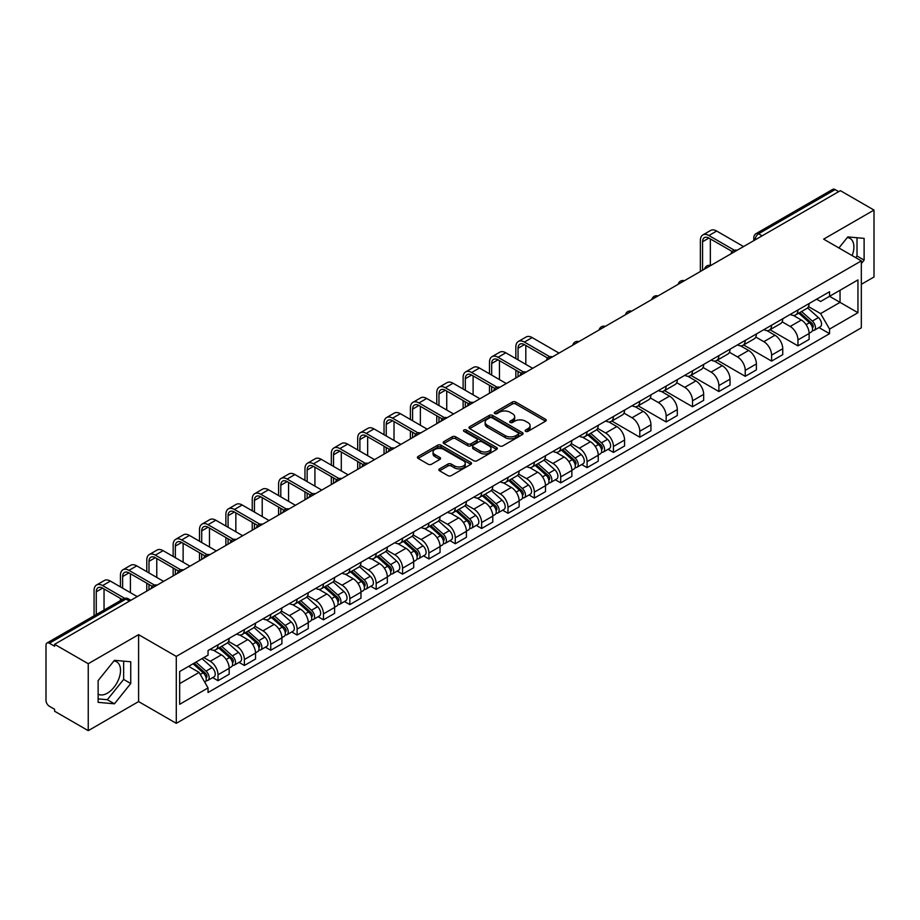 <?xml version="1.0" encoding="UTF-8"?>
<svg xmlns="http://www.w3.org/2000/svg" width="920" height="920" viewBox="0 0 920 920"><rect width="100%" height="100%" fill="white"/><g stroke="black" fill="none" stroke-linecap="round" stroke-linejoin="round"><path stroke-width="1.38" d="M525.607 431.365A1.644 0.943 0 0 0 527.93 431.365L545.56 421.187A2.346 1.357 0 0 0 546.238 420.233A2.346 1.357 0 0 0 545.56 419.278L515.706 402.04A2.346 1.357 0 0 0 512.382 402.04L494.764 412.217A1.644 0.943 0 0 0 494.281 412.884A1.644 0.943 0 0 0 494.764 413.551A1.644 0.943 0 0 0 497.087 413.551L499.364 412.24A7.51 4.335 0 0 1 509.979 412.24L512.463 413.678A7.51 4.335 0 0 1 514.671 416.737A7.51 4.335 0 0 1 512.463 419.808L510.186 421.118A1.644 0.943 0 0 0 509.703 421.785A1.644 0.943 0 0 0 510.186 422.464A1.644 0.943 0 0 0 512.509 422.464L514.786 421.141A7.51 4.335 0 0 1 525.4 421.141L527.896 422.579A7.51 4.335 0 0 1 530.092 425.649A7.51 4.335 0 0 1 527.896 428.709L525.607 430.031A1.644 0.943 0 0 0 525.136 430.698A1.644 0.943 0 0 0 525.607 431.365L525.607 430.031M847.274 237.578A18.642 10.764 -60 0 1 850.034 238.418A18.642 10.764 -60 0 1 852.127 255.587M113.907 660.985A18.642 10.764 -60 0 1 116.656 661.825A18.642 10.764 -60 0 1 119.519 676.763A18.642 10.764 -60 0 1 107.341 693.185A18.642 10.764 -60 0 1 98.129 694.174M439.565 468.878A2.346 1.357 0 0 0 438.886 469.832A2.346 1.357 0 0 0 439.565 470.798L447.948 475.628A2.346 1.357 0 0 0 451.26 475.628L470.833 464.335A2.346 1.357 0 0 0 471.523 463.369A2.346 1.357 0 0 0 470.833 462.415L440.979 445.176A2.346 1.357 0 0 0 437.667 445.176L418.094 456.481A2.346 1.357 0 0 0 417.404 457.435A2.346 1.357 0 0 0 418.094 458.39L428.202 464.232A2.346 1.357 0 0 0 431.526 464.232L439.898 459.402A2.346 1.357 0 0 0 440.588 458.447A2.346 1.357 0 0 0 439.898 457.481L434.884 454.584A6.279 3.622 0 0 1 433.044 452.03A6.279 3.622 0 0 1 436.919 448.684A6.279 3.622 0 0 1 443.762 449.466L463.416 460.816A6.279 3.622 0 0 1 465.255 463.369A6.279 3.622 0 0 1 461.38 466.716A6.279 3.622 0 0 1 454.537 465.934L451.26 464.048A2.346 1.357 0 0 0 447.948 464.048L439.565 468.878L439.565 470.798L447.948 465.991L447.948 464.048M176.283 656.408L138.598 634.65L88.239 663.722L54.613 644.31L840.374 190.658L874 210.07L823.641 239.142L861.327 260.9L176.283 656.408L176.283 723.338L861.327 327.83L861.327 260.9M499.525 445.855A2.346 1.357 0 0 0 502.849 445.855L522.422 434.55A2.346 1.357 0 0 0 523.101 433.596A2.346 1.357 0 0 0 522.422 432.63L492.568 415.403A2.346 1.357 0 0 0 489.244 415.403L469.671 426.696A2.346 1.357 0 0 0 468.981 427.65A2.346 1.357 0 0 0 469.671 428.616L499.525 445.855M464.611 431.721A1.644 0.943 0 0 1 466.279 431.952L466.279 429.996L496.627 447.522A2.346 1.357 0 0 1 497.317 448.488A2.346 1.357 0 0 1 496.627 449.443L477.054 460.736A2.346 1.357 0 0 1 473.742 460.736L443.877 443.509L452.26 438.702L452.26 436.747L443.877 441.588A2.346 1.357 0 0 0 443.198 442.543A2.346 1.357 0 0 0 443.877 443.509L443.877 441.588M452.26 438.702A2.346 1.357 0 0 1 455.572 438.702L455.572 436.747A2.346 1.357 0 0 0 452.26 436.747M455.572 436.747L467.682 443.739A2.346 1.357 0 0 0 471.005 443.739L476.56 440.53A2.346 1.357 0 0 0 477.238 439.576A2.346 1.357 0 0 0 476.56 438.621L463.956 431.342A1.644 0.943 0 0 1 463.473 430.675A1.644 0.943 0 0 1 464.485 429.801A1.644 0.943 0 0 1 466.279 429.996M88.239 663.722L88.239 730.652L54.613 711.24L54.613 709.285L49.381 706.261A4.784 2.76 -120 0 1 46 700.407L46 645.184A4.784 2.76 -120 0 1 46.989 642.999L123.533 598.805A4.784 2.76 60 0 1 125.925 599.046L49.381 643.241A4.784 2.76 -120 0 0 46.989 642.999M861.327 284.314L874 277L874 210.07M88.239 730.652L138.598 701.581L176.283 723.338M54.613 644.31L54.613 646.265L49.381 643.241M762.139 235.83L758.586 233.783A4.784 2.76 60 0 0 756.194 233.542L832.749 189.347A4.784 2.76 60 0 1 835.13 189.589L758.586 233.783A4.784 2.76 120 0 0 755.205 239.637L755.205 239.832M838.683 191.636L835.13 189.589M797.962 309.971A10.994 6.348 60 0 1 795.685 314.904L806.84 308.464A10.994 6.348 -120 0 0 809.117 303.531M782.126 321.816L790.188 326.462A10.994 6.348 60 0 1 797.962 339.928L809.117 333.488A10.994 6.348 -120 0 0 801.343 320.022L793.35 315.41M809.117 333.488L809.117 339.434L797.962 345.874L770.005 329.74M795.685 314.904A10.994 6.348 60 0 1 790.269 314.41M797.962 339.928L797.962 345.874M771.592 325.197A10.994 6.348 60 0 1 769.327 330.13L780.47 323.69A10.994 6.348 -120 0 0 782.747 318.757M743.636 344.954L771.604 361.1L782.747 354.66L782.747 348.703A10.994 6.348 -120 0 0 774.973 335.248L766.992 330.636M769.327 330.13A10.994 6.348 60 0 1 763.91 329.636M755.769 337.03L763.83 341.676A10.994 6.348 60 0 1 771.604 355.143L771.604 361.1M745.234 340.411A10.994 6.348 60 0 1 742.957 345.345L754.112 338.905A10.994 6.348 -120 0 0 756.389 333.971M717.278 360.168L745.234 376.315L756.389 369.874L756.389 363.929A10.994 6.348 -120 0 0 748.615 350.462L740.634 345.851M742.957 345.345A10.994 6.348 60 0 1 737.553 344.85M729.41 352.245L737.46 356.902A10.994 6.348 60 0 1 745.234 370.369L745.234 376.315M718.876 355.637A10.994 6.348 60 0 1 716.599 360.571L727.755 354.131A10.994 6.348 -120 0 0 730.031 349.197M690.92 375.394L718.876 391.529L730.031 385.1L730.031 379.143A10.994 6.348 -120 0 0 722.257 365.677L714.276 361.077M716.599 360.571A10.994 6.348 60 0 1 711.183 360.065M703.053 367.471L711.102 372.117A10.994 6.348 60 0 1 718.876 385.584L718.876 391.529M692.519 370.852A10.994 6.348 60 0 1 690.241 375.785L701.396 369.346A10.994 6.348 -120 0 0 703.673 364.412M664.562 390.609L692.519 406.755L703.673 400.315L703.673 394.358A10.994 6.348 -120 0 0 695.899 380.903L687.918 376.291M690.241 375.785A10.994 6.348 60 0 1 684.825 375.291M676.683 382.685L684.744 387.343A10.994 6.348 60 0 1 692.519 400.798L692.519 406.755M666.149 386.066A10.994 6.348 60 0 1 663.883 391L675.027 384.572A10.994 6.348 -120 0 0 677.304 379.626M638.192 405.835L666.16 421.969L677.304 415.529L677.304 409.584A10.994 6.348 -120 0 0 669.53 396.117L661.549 391.506M663.883 391A10.994 6.348 60 0 1 658.467 390.505M650.325 397.911L658.386 402.558A10.994 6.348 60 0 1 666.16 416.024L666.16 421.969M639.791 401.292A10.994 6.348 60 0 1 637.514 406.226L648.669 399.786A10.994 6.348 -120 0 0 650.946 394.853M611.834 421.049L639.791 437.195L650.946 430.755L650.946 424.798A10.994 6.348 -120 0 0 643.172 411.343L635.191 406.732M637.514 406.226A10.994 6.348 60 0 1 632.109 405.731M623.967 413.126L632.017 417.772A10.994 6.348 60 0 1 639.791 431.238L639.791 437.195M613.433 416.507A10.994 6.348 60 0 1 611.156 421.44L622.311 415A10.994 6.348 -120 0 0 624.588 410.067M608.085 449.328L613.433 452.41L624.588 445.97L624.588 440.024A10.994 6.348 -120 0 0 616.814 426.558L608.833 421.947M611.156 421.44A10.994 6.348 60 0 1 605.74 420.946M597.609 428.352L605.659 432.998A10.994 6.348 60 0 1 613.433 446.464L613.433 452.41M587.075 431.733A10.994 6.348 60 0 1 584.798 436.666L595.953 430.226A10.994 6.348 -120 0 0 598.23 425.293M581.727 464.542L587.075 467.636L598.23 461.196L598.23 455.239A10.994 6.348 -120 0 0 590.456 441.772L582.475 437.172M584.798 436.666A10.994 6.348 60 0 1 579.381 436.172M571.24 443.566L579.301 448.212A10.994 6.348 60 0 1 587.075 461.679L587.075 467.636M560.717 446.947A10.994 6.348 60 0 1 558.44 451.881L569.583 445.441A10.994 6.348 -120 0 0 571.86 440.507M555.37 479.768L560.717 482.85L571.86 476.41L571.86 470.465A10.994 6.348 -120 0 0 564.087 456.998L556.105 452.387M558.44 451.881A10.994 6.348 60 0 1 553.023 451.386M544.881 458.781L552.943 463.438A10.994 6.348 60 0 1 560.717 476.893L560.717 482.85M534.347 462.162A10.994 6.348 60 0 1 532.07 467.107L543.226 460.667A10.994 6.348 -120 0 0 545.502 455.733M529 494.983L534.347 498.065L545.502 491.625L545.502 485.679A10.994 6.348 -120 0 0 537.728 472.213L529.747 467.601M532.07 467.107A10.994 6.348 60 0 1 526.665 466.601M518.523 474.007L526.573 478.653A10.994 6.348 60 0 1 534.347 492.119L534.347 498.065M507.989 477.388A10.994 6.348 60 0 1 505.712 482.322L516.867 475.881A10.994 6.348 -120 0 0 519.144 470.948M502.642 510.197L507.989 513.291L519.144 506.851L519.144 500.894A10.994 6.348 -120 0 0 511.37 487.439L503.389 482.827M505.712 482.322A10.994 6.348 60 0 1 500.307 481.827M492.166 489.221L500.216 493.879A10.994 6.348 60 0 1 507.989 507.334L507.989 513.291M481.631 492.602A10.994 6.348 60 0 1 479.354 497.536L490.509 491.096A10.994 6.348 -120 0 0 492.786 486.162M476.284 525.423L481.631 528.505L492.786 522.066L492.786 516.12A10.994 6.348 -120 0 0 485.012 502.653L477.031 498.042M479.354 497.536A10.994 6.348 60 0 1 473.938 497.041M465.796 504.447L473.857 509.093A10.994 6.348 60 0 1 481.631 522.56L481.631 528.505M455.273 507.828A10.994 6.348 60 0 1 452.996 512.762L464.14 506.322A10.994 6.348 -120 0 0 466.417 501.388M449.926 540.638L455.273 543.731L466.417 537.291L466.417 531.334A10.994 6.348 -120 0 0 458.643 517.868L450.662 513.268M452.996 512.762A10.994 6.348 60 0 1 447.58 512.267M439.438 519.662L447.499 524.308A10.994 6.348 60 0 1 455.273 537.774L455.273 543.731M428.904 523.043A10.994 6.348 60 0 1 426.627 527.976L437.782 521.536A10.994 6.348 -120 0 0 440.059 516.603M423.556 555.864L428.904 558.946L440.059 552.506L440.059 546.56A10.994 6.348 -120 0 0 432.285 533.094L424.304 528.482M426.627 527.976A10.994 6.348 60 0 1 421.222 527.482M413.08 534.876L421.13 539.534A10.994 6.348 60 0 1 428.904 553L428.904 558.946M402.546 538.269A10.994 6.348 60 0 1 400.269 543.202L411.424 536.762A10.994 6.348 -120 0 0 413.701 531.829M397.198 571.078L402.546 574.16L413.701 567.732L413.701 561.775A10.994 6.348 -120 0 0 405.927 548.308L397.946 543.708M400.269 543.202A10.994 6.348 60 0 1 394.864 542.697M386.722 550.102L394.772 554.748A10.994 6.348 60 0 1 402.546 568.215L402.546 574.16M376.188 553.483A10.994 6.348 60 0 1 373.911 558.417L385.066 551.977A10.994 6.348 -120 0 0 387.343 547.043M370.841 586.293L376.188 589.386L387.343 582.947L387.343 576.99A10.994 6.348 -120 0 0 379.569 563.534L371.588 558.923M373.911 558.417A10.994 6.348 60 0 1 368.494 557.922M360.353 565.317L368.414 569.974A10.994 6.348 60 0 1 376.188 583.429L376.188 589.386M349.83 568.698A10.994 6.348 60 0 1 347.553 573.631L358.697 567.203A10.994 6.348 -120 0 0 360.973 562.258M344.482 601.519L349.83 604.601L360.973 598.161L360.973 592.216A10.994 6.348 -120 0 0 353.199 578.749L345.218 574.137M347.553 573.631A10.994 6.348 60 0 1 342.136 573.137M333.994 580.543L342.056 585.189A10.994 6.348 60 0 1 349.83 598.655L349.83 604.601M323.46 583.924A10.994 6.348 60 0 1 321.183 588.857L332.339 582.417A10.994 6.348 -120 0 0 334.615 577.484M318.113 616.733L323.46 619.827L334.615 613.387L334.615 607.43A10.994 6.348 -120 0 0 326.841 593.975L318.86 589.363M321.183 588.857A10.994 6.348 60 0 1 315.778 588.363M307.636 595.757L315.686 600.404A10.994 6.348 60 0 1 323.46 613.87L323.46 619.827M297.103 599.138A10.994 6.348 60 0 1 294.825 604.072L305.98 597.632A10.994 6.348 -120 0 0 308.257 592.698M291.755 631.959L297.103 635.042L308.257 628.601L308.257 622.656A10.994 6.348 -120 0 0 300.483 609.189L292.502 604.578M294.825 604.072A10.994 6.348 60 0 1 289.42 603.577M281.279 610.972L289.328 615.63A10.994 6.348 60 0 1 297.103 629.096L297.103 635.042M270.744 614.365A10.994 6.348 60 0 1 268.467 619.298L279.623 612.858A10.994 6.348 -120 0 0 281.899 607.924M265.397 647.174L270.744 650.268L281.899 643.827L281.899 637.87A10.994 6.348 -120 0 0 274.125 624.404L266.144 619.804M268.467 619.298A10.994 6.348 60 0 1 263.051 618.803M254.92 626.198L262.97 630.844A10.994 6.348 60 0 1 270.744 644.31L270.744 650.268M244.386 629.579A10.994 6.348 60 0 1 242.109 634.512L253.253 628.072A10.994 6.348 -120 0 0 255.53 623.139M239.039 662.388L244.386 665.482L255.53 659.042L255.53 653.096A10.994 6.348 -120 0 0 247.756 639.63L239.775 635.019M242.109 634.512A10.994 6.348 60 0 1 236.693 634.018M228.551 641.412L236.612 646.07A10.994 6.348 60 0 1 244.386 659.525L244.386 665.482M218.017 644.793A10.994 6.348 60 0 1 215.74 649.738L226.895 643.298A10.994 6.348 -120 0 0 229.172 638.365M212.669 677.615L218.017 680.696L229.172 674.256L229.172 668.311A10.994 6.348 -120 0 0 221.398 654.844L213.417 650.233M215.74 649.738A10.994 6.348 60 0 1 210.335 649.232M203.826 657.581L210.243 661.284A10.994 6.348 60 0 1 218.017 674.751L218.017 680.696M816.626 299.195L820.606 301.484L857.946 279.921L840.04 290.271L840.04 302.369L820.606 313.582L808.496 306.59M179.664 683.629L199.099 672.405L208.046 687.918L179.664 704.306L179.664 671.531L208.046 655.144L208.046 650.555L829.564 291.732L829.564 296.32L857.946 312.708L829.564 329.096L820.606 313.582M857.946 279.921L857.946 312.708M208.046 687.918L208.046 692.507L829.564 333.684L829.564 329.096M861.327 263.58L864.11 260.118L864.11 238.372L847.803 236.911L838.925 247.963M138.598 634.65L138.598 701.581M98.129 702.351L114.436 703.811L130.743 683.525L130.743 661.779L114.436 660.318L98.129 680.605L98.129 702.351M199.099 672.405L188.623 666.356M818.972 327.566L829.564 333.684M855.703 257.657L857.014 256.013L857.014 237.739M857.014 256.013L864.11 260.118M98.129 698.889L107.341 699.706L123.648 679.42L123.648 661.146M107.341 699.706L114.436 703.811M123.648 679.42L130.743 683.525M526.263 431.595L527.896 430.663A7.51 4.335 0 0 0 530.092 427.593L530.092 425.649M514.671 416.737L514.671 418.692A7.51 4.335 0 0 1 512.463 421.751L510.841 422.694M545.525 421.21L515.706 403.995A2.346 1.357 0 0 0 512.382 403.995L495.42 413.781M522.387 434.573L492.568 417.346A2.346 1.357 0 0 0 489.244 417.346L469.706 428.628M518.27 434.263A1.644 0.943 0 0 0 518.753 433.596A1.644 0.943 0 0 0 518.27 432.917L492.062 417.795A1.644 0.943 0 0 0 489.739 417.795L487.335 419.175A7.51 4.335 0 0 0 485.139 422.245A7.51 4.335 0 0 0 487.335 425.304L505.252 435.654A7.51 4.335 0 0 0 515.867 435.654L518.27 434.263L518.27 436.218A1.644 0.943 0 0 0 518.753 435.539L518.753 433.596M485.139 422.245L485.139 424.2A7.51 4.335 0 0 0 487.335 427.259L487.335 425.304M518.27 436.218L515.867 437.598A7.51 4.335 0 0 1 505.252 437.598L487.335 427.259M455.572 438.702L467.682 445.694A2.346 1.357 0 0 0 471.005 445.694L476.56 442.485A2.346 1.357 0 0 0 477.238 441.531L477.238 439.576M466.279 431.952L496.593 449.454M480.251 450.995A6.279 3.622 0 0 0 487.082 451.777A6.279 3.622 0 0 0 490.958 448.431A6.279 3.622 0 0 0 489.118 445.878L482.195 441.876A2.346 1.357 0 0 0 478.883 441.876L473.317 445.084A2.346 1.357 0 0 0 472.638 446.039A2.346 1.357 0 0 0 473.317 446.993L480.251 450.995L480.251 452.95A6.279 3.622 0 0 0 487.082 453.732A6.279 3.622 0 0 0 490.958 450.386L490.958 448.431M472.638 446.039L472.638 447.994A2.346 1.357 0 0 0 473.317 448.948L473.317 446.993M480.251 452.95L473.317 448.948M465.255 463.369L465.255 465.324A6.279 3.622 0 0 1 461.38 468.671A6.279 3.622 0 0 1 454.537 467.889L451.26 465.991A2.346 1.357 0 0 0 447.948 465.991M433.044 452.03L433.044 453.974A6.279 3.622 0 0 0 434.884 456.538L434.884 454.584M439.898 457.481L439.898 459.402L434.884 456.538M470.798 464.347L440.979 447.131A2.346 1.357 0 0 0 437.667 447.131L418.117 458.413M798.721 313.156L809.462 322.736A5.98 3.45 60 0 1 811.336 331.982L809.106 333.27M799.008 313.409L804.057 316.33M799.802 312.524L811.762 323.196A2.864 1.656 60 0 1 812.659 327.623A2.864 1.656 60 0 1 812.394 327.727M801.596 311.5L812.337 321.08A5.98 3.45 60 0 1 814.211 330.315A5.98 3.45 60 0 1 812.406 330.51M807.587 307.901L818.42 317.572A5.98 3.45 60 0 1 820.295 326.807L814.211 330.315M702.569 270.215L702.569 241.73A8.958 5.175 60 0 1 704.421 237.624A8.958 5.175 60 0 1 708.906 238.073L732.182 251.516M743.544 246.56L716.68 231.046A12.063 6.969 -120 0 0 710.643 230.448L702.869 234.933A12.063 6.969 -120 0 0 700.373 240.465L700.373 271.492M734.367 250.24L708.906 235.531A12.063 6.969 -120 0 0 702.869 234.933M710.344 265.42L710.344 238.901M518.04 359.881L518.04 348.266A8.958 5.175 60 0 1 519.903 344.16A8.958 5.175 60 0 1 524.377 344.609L547.664 358.053M559.026 353.096L532.151 337.582A12.063 6.969 -120 0 0 526.125 336.984L518.351 341.469A12.063 6.969 -120 0 0 515.844 347.001L515.844 358.604M549.838 356.776L524.377 342.067A12.063 6.969 -120 0 0 518.351 341.469M515.844 370.116L515.844 378.016M518.04 376.751L518.04 371.392M525.814 364.366L525.814 345.437M587.834 434.907L598.575 444.498A5.98 3.45 60 0 1 600.449 453.732L598.219 455.02M588.121 435.16L593.17 438.081M588.915 434.286L600.875 444.947A2.864 1.656 60 0 1 601.772 449.385A2.864 1.656 60 0 1 601.507 449.489M590.709 433.251L601.45 442.83A5.98 3.45 60 0 1 603.324 452.076A5.98 3.45 60 0 1 601.519 452.26M596.7 429.651L607.533 439.323A5.98 3.45 60 0 1 609.408 448.558L603.324 452.076M491.682 375.096L491.682 363.48A8.958 5.175 60 0 1 493.534 359.386A8.958 5.175 60 0 1 498.019 359.823L521.295 373.267M532.657 368.31L505.793 352.797A12.063 6.969 -120 0 0 499.755 352.21L491.981 356.695A12.063 6.969 -120 0 0 489.486 362.216L489.486 373.83M523.48 371.99L498.019 357.293A12.063 6.969 -120 0 0 491.981 356.695M489.486 385.342L489.486 393.242M491.682 391.978L491.682 386.607M499.456 379.58L499.456 360.651M561.476 450.133L572.217 459.712A5.98 3.45 60 0 1 574.091 468.947L571.86 470.235M561.764 450.386L566.812 453.296M562.557 449.5L574.505 460.172A2.864 1.656 60 0 1 575.414 464.6A2.864 1.656 60 0 1 575.149 464.703M564.351 448.466L575.092 458.056A5.98 3.45 60 0 1 576.966 467.291A5.98 3.45 60 0 1 575.161 467.486M570.331 444.877L581.175 454.537A5.98 3.45 60 0 1 583.05 463.784L576.966 467.291M465.324 390.31L465.324 378.706A8.958 5.175 60 0 1 467.176 374.601A8.958 5.175 60 0 1 471.661 375.049L494.937 388.481M506.299 383.536L479.435 368.023A12.063 6.969 -120 0 0 473.397 367.425L465.623 371.91A12.063 6.969 -120 0 0 463.128 377.441L463.128 389.045M497.122 387.205L471.661 372.508A12.063 6.969 -120 0 0 465.623 371.91M463.128 400.556L463.128 408.457M465.324 407.192L465.324 401.822M473.098 394.806L473.098 375.877M535.118 465.347L545.859 474.927A5.98 3.45 60 0 1 547.733 484.173L545.502 485.461M535.394 465.6L540.454 468.522M536.199 464.726L548.147 475.387A2.864 1.656 60 0 1 549.044 479.826A2.864 1.656 60 0 1 548.791 479.929M537.981 463.691L548.722 473.271A5.98 3.45 60 0 1 550.608 482.517A5.98 3.45 60 0 1 548.803 482.701M543.973 460.092L554.806 469.763A5.98 3.45 60 0 1 556.692 478.998L550.608 482.517M438.966 405.536L438.966 393.921A8.958 5.175 60 0 1 440.818 389.827A8.958 5.175 60 0 1 445.303 390.264L468.579 403.707M479.941 398.751L453.077 383.237A12.063 6.969 -120 0 0 447.039 382.639L439.265 387.136A12.063 6.969 -120 0 0 436.77 392.656L436.77 404.259M470.764 402.431L445.303 387.734A12.063 6.969 -120 0 0 439.265 387.136M436.77 415.782L436.77 423.683M438.966 422.406L438.966 417.047M446.74 410.021L446.74 391.092M508.748 480.562L519.49 490.153A5.98 3.45 60 0 1 521.364 499.387L519.144 500.675M509.036 480.815L514.096 483.736M509.841 479.941L521.789 490.601A2.864 1.656 60 0 1 522.686 495.041A2.864 1.656 60 0 1 522.422 495.144M511.623 478.906L522.365 488.497A5.98 3.45 60 0 1 524.239 497.731A5.98 3.45 60 0 1 522.433 497.927M517.615 475.306L528.448 484.978A5.98 3.45 60 0 1 530.322 494.224L524.239 497.731M482.39 495.788L493.131 505.367A5.98 3.45 60 0 1 495.006 514.613L492.775 515.901M482.678 496.041L487.738 498.962M483.471 495.155L495.431 505.827A2.864 1.656 60 0 1 496.328 510.255A2.864 1.656 60 0 1 496.064 510.358M485.265 494.132L496.006 503.711A5.98 3.45 60 0 1 497.881 512.946A5.98 3.45 60 0 1 496.075 513.141M491.257 490.532L502.09 500.204A5.98 3.45 60 0 1 503.964 509.438L497.881 512.946M456.032 511.002L466.773 520.593A5.98 3.45 60 0 1 468.648 529.828L466.417 531.116M456.32 511.255L461.368 514.177M457.113 510.381L469.062 521.042A2.864 1.656 60 0 1 469.97 525.481A2.864 1.656 60 0 1 469.706 525.584M458.907 509.346L469.648 518.926A5.98 3.45 60 0 1 471.523 528.172A5.98 3.45 60 0 1 469.717 528.356M464.887 505.747L475.732 515.418A5.98 3.45 60 0 1 477.606 524.653L471.523 528.172M429.674 526.228L440.416 535.808A5.98 3.45 60 0 1 442.29 545.042L440.059 546.33M429.95 526.481L435.01 529.403M430.755 525.596L442.704 536.268A2.864 1.656 60 0 1 443.601 540.695A2.864 1.656 60 0 1 443.348 540.799M432.538 524.561L443.279 534.152A5.98 3.45 60 0 1 445.165 543.386A5.98 3.45 60 0 1 443.359 543.582M438.529 520.973L449.362 530.633A5.98 3.45 60 0 1 451.248 539.879L445.165 543.386M403.305 541.443L414.046 551.034A5.98 3.45 60 0 1 415.932 560.268L413.701 561.556M403.592 541.696L408.652 544.617M404.397 540.822L416.346 551.482A2.864 1.656 60 0 1 417.243 555.922A2.864 1.656 60 0 1 416.978 556.025M406.18 539.787L416.921 549.366A5.98 3.45 60 0 1 418.796 558.612A5.98 3.45 60 0 1 416.99 558.797M412.171 536.188L423.004 545.859A5.98 3.45 60 0 1 424.879 555.093L418.796 558.612M376.947 556.657L387.688 566.248A5.98 3.45 60 0 1 389.562 575.483L387.331 576.771M377.234 556.922L382.294 559.832M378.028 556.036L389.988 566.697A2.864 1.656 60 0 1 390.885 571.136A2.864 1.656 60 0 1 390.62 571.24M379.822 555.001L390.563 564.592A5.98 3.45 60 0 1 392.437 573.827A5.98 3.45 60 0 1 390.632 574.022M385.813 551.413L396.647 561.073A5.98 3.45 60 0 1 398.521 570.319L392.437 573.827M350.589 571.884L361.33 581.463A5.98 3.45 60 0 1 363.204 590.709L360.973 591.997M350.876 572.136L355.925 575.058M351.67 571.251L363.618 581.923A2.864 1.656 60 0 1 364.527 586.362A2.864 1.656 60 0 1 364.262 586.466M353.464 570.227L364.205 579.807A5.98 3.45 60 0 1 366.079 589.042A5.98 3.45 60 0 1 364.274 589.237M359.444 566.628L370.288 576.299A5.98 3.45 60 0 1 372.163 585.534L366.079 589.042M324.231 587.098L334.972 596.689A5.98 3.45 60 0 1 336.846 605.923L334.615 607.211M324.507 587.351L329.567 590.272M325.312 586.477L337.26 597.137A2.864 1.656 60 0 1 338.157 601.577A2.864 1.656 60 0 1 337.904 601.68M327.094 585.442L337.835 595.033A5.98 3.45 60 0 1 339.721 604.268A5.98 3.45 60 0 1 337.916 604.463M333.086 581.842L343.919 591.514A5.98 3.45 60 0 1 345.805 600.748L339.721 604.268M297.861 602.324L308.603 611.904A5.98 3.45 60 0 1 310.488 621.149L308.257 622.426M298.149 602.577L303.209 605.498M298.954 601.692L310.902 612.363A2.864 1.656 60 0 1 311.799 616.791A2.864 1.656 60 0 1 311.546 616.894M300.736 600.656L311.478 610.247A5.98 3.45 60 0 1 313.352 619.482A5.98 3.45 60 0 1 311.546 619.678M306.728 597.068L317.561 606.74A5.98 3.45 60 0 1 319.435 615.974L313.352 619.482M271.503 617.538L282.244 627.13A5.98 3.45 60 0 1 284.119 636.364L281.888 637.652M271.791 617.792L276.851 620.712M272.584 616.918L284.544 627.578A2.864 1.656 60 0 1 285.441 632.017A2.864 1.656 60 0 1 285.177 632.12M274.378 615.882L285.119 625.462A5.98 3.45 60 0 1 286.994 634.708A5.98 3.45 60 0 1 285.188 634.892M280.37 612.283L291.203 621.955A5.98 3.45 60 0 1 293.077 631.189L286.994 634.708M245.145 632.764L255.886 642.344A5.98 3.45 60 0 1 257.761 651.578L255.53 652.866M245.433 633.018L250.481 635.927M246.226 632.132L258.175 642.804A2.864 1.656 60 0 1 259.083 647.231A2.864 1.656 60 0 1 258.819 647.335M248.02 631.097L258.761 640.688A5.98 3.45 60 0 1 260.636 649.922A5.98 3.45 60 0 1 258.83 650.118M254.012 627.509L264.845 637.169A5.98 3.45 60 0 1 266.719 646.415L260.636 649.922M218.787 647.979L229.528 657.558A5.98 3.45 60 0 1 231.403 666.804L229.172 668.092M219.064 648.232L224.123 651.153M219.868 647.358L231.817 658.019A2.864 1.656 60 0 1 232.725 662.457A2.864 1.656 60 0 1 232.461 662.561M221.651 646.323L232.403 655.903A5.98 3.45 60 0 1 234.278 665.148A5.98 3.45 60 0 1 232.472 665.332M227.642 642.723L238.475 652.395A5.98 3.45 60 0 1 240.361 661.63L234.278 665.148M412.597 420.75L412.597 409.147A8.958 5.175 60 0 1 414.46 405.041A8.958 5.175 60 0 1 418.933 405.49L442.221 418.922M453.583 413.977L426.707 398.463A12.063 6.969 -120 0 0 420.681 397.865L412.907 402.35A12.063 6.969 -120 0 0 410.4 407.87L410.4 419.485M444.394 417.645L418.933 402.948A12.063 6.969 -120 0 0 412.907 402.35M410.4 430.997L410.4 438.897M412.597 437.632L412.597 432.262M420.371 425.235L420.371 406.318M386.239 435.976L386.239 424.361A8.958 5.175 60 0 1 388.102 420.256A8.958 5.175 60 0 1 392.575 420.704L415.851 434.148M427.213 429.191L400.349 413.678A12.063 6.969 -120 0 0 394.312 413.08L386.538 417.565A12.063 6.969 -120 0 0 384.042 423.096L384.042 434.7M418.036 432.871L392.575 418.163A12.063 6.969 -120 0 0 386.538 417.565M384.042 446.211L384.042 454.123M386.239 452.847L386.239 447.488M394.013 440.461L394.013 421.532M359.881 451.191L359.881 439.587A8.958 5.175 60 0 1 361.732 435.482A8.958 5.175 60 0 1 366.217 435.919L389.493 449.362M400.855 444.406L373.991 428.904A12.063 6.969 -120 0 0 367.954 428.306L360.18 432.791A12.063 6.969 -120 0 0 357.684 438.311L357.684 449.926M391.678 448.086L366.217 433.389A12.063 6.969 -120 0 0 360.18 432.791M357.684 461.437L357.684 469.338M359.881 468.073L359.881 462.702M367.655 455.676L367.655 436.747M333.523 466.405L333.523 454.802A8.958 5.175 60 0 1 335.374 450.697A8.958 5.175 60 0 1 339.859 451.145L363.135 464.588M374.497 459.632L347.633 444.118A12.063 6.969 -120 0 0 341.596 443.52L333.822 448.005A12.063 6.969 -120 0 0 331.327 453.537L331.327 465.14M365.32 463.3L339.859 448.603A12.063 6.969 -120 0 0 333.822 448.005M331.327 476.652L331.327 484.553M333.523 483.287L333.523 477.917M341.297 470.902L341.297 451.973M307.153 481.631L307.153 470.016A8.958 5.175 60 0 1 309.016 465.922A8.958 5.175 60 0 1 313.49 466.359L336.777 479.803M348.139 474.846L321.264 459.333A12.063 6.969 -120 0 0 315.238 458.735L307.464 463.231A12.063 6.969 -120 0 0 304.957 468.751L304.957 480.366M338.951 478.526L313.49 463.829A12.063 6.969 -120 0 0 307.464 463.231M304.957 491.878L304.957 499.778M307.153 498.502L307.153 493.143M314.928 486.116L314.928 467.187M280.795 496.846L280.795 485.242A8.958 5.175 60 0 1 282.658 481.137A8.958 5.175 60 0 1 287.132 481.585L310.408 495.017M321.77 490.072L294.906 474.559A12.063 6.969 -120 0 0 288.868 473.961L281.094 478.446A12.063 6.969 -120 0 0 278.599 483.966L278.599 495.581M312.593 493.741L287.132 479.044A12.063 6.969 -120 0 0 281.094 478.446M278.599 507.092L278.599 514.993M280.795 513.728L280.795 508.357M288.57 501.342L288.57 482.413M254.437 512.072L254.437 500.457A8.958 5.175 60 0 1 256.289 496.351A8.958 5.175 60 0 1 260.774 496.8L284.05 510.243M295.412 505.287L268.548 489.773A12.063 6.969 -120 0 0 262.51 489.175L254.736 493.66A12.063 6.969 -120 0 0 252.241 499.192L252.241 510.796M286.235 508.967L260.774 494.258A12.063 6.969 -120 0 0 254.736 493.66M252.241 522.307L252.241 530.219M254.437 528.942L254.437 523.583M262.211 516.557L262.211 497.628M228.079 527.286L228.079 515.683A8.958 5.175 60 0 1 229.931 511.577A8.958 5.175 60 0 1 234.416 512.014L257.692 525.458M269.054 520.513L242.19 504.999A12.063 6.969 -120 0 0 236.152 504.401L228.378 508.886A12.063 6.969 -120 0 0 225.883 514.406L225.883 526.021M259.877 524.181L234.416 509.484A12.063 6.969 -120 0 0 228.378 508.886M225.883 537.533L225.883 545.433M228.079 544.168L228.079 538.798M235.853 531.771L235.853 512.854M201.71 542.512L201.71 530.897A8.958 5.175 60 0 1 203.573 526.792A8.958 5.175 60 0 1 208.046 527.24L231.334 540.684M242.696 535.727L215.82 520.214A12.063 6.969 -120 0 0 209.794 519.616L202.02 524.101A12.063 6.969 -120 0 0 199.513 529.632L199.513 541.236M233.507 539.408L208.046 524.699A12.063 6.969 -120 0 0 202.02 524.101M199.513 552.747L199.513 560.648M201.71 559.383L201.71 554.024M209.484 546.997L209.484 528.068M175.352 557.727L175.352 546.112A8.958 5.175 60 0 1 177.215 542.018A8.958 5.175 60 0 1 181.689 542.455L204.976 555.898M216.327 550.942L189.462 535.428A12.063 6.969 -120 0 0 183.425 534.842L175.651 539.327A12.063 6.969 -120 0 0 173.155 544.847L173.155 556.462M207.149 554.622L181.689 539.925A12.063 6.969 -120 0 0 175.651 539.327M173.155 567.973L173.155 575.874M175.352 574.609L175.352 569.238M183.126 562.212L183.126 543.283M148.994 572.941L148.994 561.338A8.958 5.175 60 0 1 150.845 557.232A8.958 5.175 60 0 1 155.33 557.681L178.606 571.113M189.968 566.168L163.105 550.654A12.063 6.969 -120 0 0 157.067 550.056L149.293 554.541A12.063 6.969 -120 0 0 146.797 560.073L146.797 571.676M180.791 569.837L155.33 555.139A12.063 6.969 -120 0 0 149.293 554.541M146.797 583.188L146.797 591.088M148.994 589.823L148.994 584.453M156.768 577.438L156.768 558.509M122.636 588.167L122.636 576.553A8.958 5.175 60 0 1 124.487 572.458A8.958 5.175 60 0 1 128.972 572.895L152.248 586.339M163.611 581.382L136.746 565.869A12.063 6.969 -120 0 0 130.709 565.271L122.935 569.767A12.063 6.969 -120 0 0 120.439 575.287L120.439 586.891M154.433 585.062L128.972 570.365A12.063 6.969 -120 0 0 122.935 569.767M120.439 598.414L120.439 600.599M130.41 592.653L130.41 573.723M193.085 663.78L203.159 672.784A5.98 3.45 60 0 1 205.045 682.019L204.746 682.192M193.177 663.722L197.765 666.367M194.166 663.159L205.459 673.233A2.864 1.656 60 0 1 206.356 677.672A2.864 1.656 60 0 1 206.103 677.775M195.948 662.124L206.034 671.129A5.98 3.45 60 0 1 207.908 680.363A5.98 3.45 60 0 1 206.103 680.558M202.032 658.616L212.117 667.609A5.98 3.45 60 0 1 213.992 676.856L207.908 680.363M96.266 614.548L96.266 591.779A8.958 5.175 60 0 1 98.129 587.673A8.958 5.175 60 0 1 102.603 588.121L122.325 599.506M137.252 596.608L110.377 581.095A12.063 6.969 -120 0 0 104.351 580.497L96.577 584.982A12.063 6.969 -120 0 0 94.07 590.502L94.07 615.813M124.695 598.333L102.603 585.58A12.063 6.969 -120 0 0 96.577 584.982M104.04 610.063L104.04 588.949M755.377 239.729L755.205 239.637A4.784 2.76 0 0 1 753.802 237.682L753.802 240.637M244.386 659.525L255.53 653.096M270.744 644.31L281.899 637.87M297.103 629.096L308.257 622.656M323.46 613.87L334.615 607.43M349.83 598.655L360.973 592.216M376.188 583.429L387.343 576.99M402.546 568.215L413.701 561.775M428.904 553L440.059 546.56M455.273 537.774L466.417 531.334M481.631 522.56L492.786 516.12M507.989 507.334L519.144 500.894M534.347 492.119L545.502 485.679M560.717 476.893L571.86 470.465M587.075 461.679L598.23 455.239M613.433 446.464L624.588 440.024M639.791 431.238L650.946 424.798M666.16 416.024L677.304 409.584M692.519 400.798L703.673 394.358M718.876 385.584L730.031 379.143M745.234 370.369L756.389 363.929M771.604 355.143L782.747 348.703M218.017 674.751L229.172 668.311M210.243 661.284L221.398 654.844M236.612 646.07L247.756 639.63M262.97 630.844L274.125 624.404M289.328 615.63L300.483 609.189M315.686 600.404L326.841 593.975M342.056 585.189L353.199 578.749M368.414 569.974L379.569 563.534M394.772 554.748L405.927 548.308M421.13 539.534L432.285 533.094M447.499 524.308L458.643 517.868M473.857 509.093L485.012 502.653M500.216 493.879L511.37 487.439M526.573 478.653L537.728 472.213M552.943 463.438L564.087 456.998M579.301 448.212L590.456 441.772M605.659 432.998L616.814 426.558M632.017 417.772L643.172 411.343M658.386 402.558L669.53 396.117M684.744 387.343L695.899 380.903M711.102 372.117L722.257 365.677M737.46 356.902L748.615 350.462M763.83 341.676L774.973 335.248M790.188 326.462L801.343 320.022M736.655 250.539A4.784 2.76 120 0 0 734.551 251.758M710.297 265.753A4.784 2.76 120 0 0 708.193 266.972M683.939 280.979A4.784 2.76 120 0 0 681.823 282.198M657.581 296.194A4.784 2.76 120 0 0 655.466 297.413M631.212 311.409A4.784 2.76 120 0 0 629.107 312.627M604.854 326.634A4.784 2.76 120 0 0 602.749 327.853M578.496 341.849A4.784 2.76 120 0 0 576.38 343.068M552.138 357.075A4.784 2.76 120 0 0 550.022 358.294M525.78 372.289A4.784 2.76 120 0 0 523.664 373.508M499.41 387.515A4.784 2.76 120 0 0 497.306 388.723M473.053 402.73A4.784 2.76 120 0 0 470.948 403.949M446.694 417.944A4.784 2.76 120 0 0 444.578 419.163M420.336 433.171A4.784 2.76 120 0 0 418.22 434.389M393.967 448.385A4.784 2.76 120 0 0 391.862 449.604M367.609 463.611A4.784 2.76 120 0 0 365.504 464.83M341.251 478.825A4.784 2.76 120 0 0 339.135 480.044M314.893 494.04A4.784 2.76 120 0 0 312.777 495.259M288.523 509.266A4.784 2.76 120 0 0 286.419 510.485M262.165 524.481A4.784 2.76 120 0 0 260.061 525.699M235.808 539.707A4.784 2.76 120 0 0 233.691 540.925M209.449 554.921A4.784 2.76 120 0 0 207.333 556.14M183.08 570.135A4.784 2.76 120 0 0 180.975 571.354M156.722 585.361A4.784 2.76 120 0 0 154.617 586.58M129.478 601.094L125.925 599.046A4.784 2.76 120 0 1 128.317 598.805A4.784 4.784 0 0 0 123.533 598.805M527.896 430.663L527.896 428.709M510.186 422.464L510.186 421.118M512.463 421.751L512.463 419.808M494.764 413.551L494.764 412.217M512.382 403.995L512.382 402.04M515.706 403.995L515.706 402.04M545.56 421.187L545.56 419.278M469.671 428.616L469.671 426.696M489.244 417.346L489.244 415.403M492.568 417.346L492.568 415.403M522.422 434.55L522.422 432.63M505.252 437.598L505.252 435.654M515.867 437.598L515.867 435.654M467.682 445.694L467.682 443.739M471.005 445.694L471.005 443.739M476.56 442.485L476.56 440.53M496.627 449.443L496.627 447.522M451.26 465.991L451.26 464.048M454.537 467.889L454.537 465.934M418.094 458.39L418.094 456.481M437.667 447.131L437.667 445.176M440.979 447.131L440.979 445.176M470.833 464.335L470.833 462.415M809.462 322.736L806.115 324.668M813.257 326.312L812.176 326.933M818.42 317.572L812.337 321.08M708.906 235.531L716.68 231.046M702.569 241.73L708.906 238.073M524.377 342.067L532.151 337.582M518.04 348.266L524.377 344.609M598.575 444.498L595.228 446.43M602.37 448.074L601.289 448.695M607.533 439.323L601.45 442.83M498.019 357.293L505.793 352.797M491.682 363.48L498.019 359.823M572.217 459.712L568.87 461.644M576 463.289L574.931 463.91M581.175 454.537L575.092 458.056M471.661 372.508L479.435 368.023M465.324 378.706L471.661 375.049M545.859 474.927L542.501 476.87M549.642 478.503L548.561 479.124M554.806 469.763L548.722 473.271M445.303 387.734L453.077 383.237M438.966 393.921L445.303 390.264M519.49 490.153L516.143 492.085M523.284 493.729L522.203 494.35M528.448 484.978L522.365 488.497M493.131 505.367L489.785 507.299M496.926 508.944L495.845 509.565M502.09 500.204L496.006 503.711M466.773 520.593L463.427 522.525M470.557 524.17L469.487 524.791M475.732 515.418L469.648 518.926M440.416 535.808L437.058 537.74M444.199 539.384L443.118 540.005M449.362 530.633L443.279 534.152M414.046 551.034L410.699 552.966M417.841 554.61L416.76 555.231M423.004 545.859L416.921 549.366M387.688 566.248L384.341 568.18M391.483 569.825L390.402 570.446M396.647 561.073L390.563 564.592M361.33 581.463L357.983 583.406M365.113 585.039L364.044 585.66M370.288 576.299L364.205 579.807M334.972 596.689L331.614 598.621M338.755 600.265L337.686 600.886M343.919 591.514L337.835 595.033M308.603 611.904L305.256 613.835M312.397 615.48L311.316 616.101M317.561 606.74L311.478 610.247M282.244 627.13L278.898 629.061M286.039 630.706L284.958 631.327M291.203 621.955L285.119 625.462M255.886 642.344L252.54 644.276M259.67 645.92L258.601 646.542M264.845 637.169L258.761 640.688M229.528 657.558L226.17 659.502M233.312 661.135L232.242 661.756M238.475 652.395L232.403 655.903M418.933 402.948L426.707 398.463M412.597 409.147L418.933 405.49M392.575 418.163L400.349 413.678M386.239 424.361L392.575 420.704M366.217 433.389L373.991 428.904M359.881 439.587L366.217 435.919M339.859 448.603L347.633 444.118M333.523 454.802L339.859 451.145M313.49 463.829L321.264 459.333M307.153 470.016L313.49 466.359M287.132 479.044L294.906 474.559M280.795 485.242L287.132 481.585M260.774 494.258L268.548 489.773M254.437 500.457L260.774 496.8M234.416 509.484L242.19 504.999M228.079 515.683L234.416 512.014M208.046 524.699L215.82 520.214M201.71 530.897L208.046 527.24M181.689 539.925L189.462 535.428M175.352 546.112L181.689 542.455M155.33 555.139L163.105 550.654M148.994 561.338L155.33 557.681M128.972 570.365L136.746 565.869M122.636 576.553L128.972 572.895M203.159 672.784L200.272 674.452M206.954 676.361L205.873 676.982M212.117 667.609L206.034 671.129M102.603 585.58L110.377 581.095M96.266 591.779L102.603 588.121M737.069 250.297A4.784 4.784 0 0 0 730.94 253.839M710.7 265.523A4.784 4.784 0 0 0 704.57 269.065M684.342 280.738A4.784 4.784 0 0 0 678.212 284.28M657.984 295.964A4.784 4.784 0 0 0 651.855 299.506M631.626 311.178A4.784 4.784 0 0 0 625.496 314.721M605.268 326.393A4.784 4.784 0 0 0 599.127 329.935M578.898 341.619A4.784 4.784 0 0 0 572.769 345.161M552.54 356.834A4.784 4.784 0 0 0 546.411 360.375M526.183 372.059A4.784 4.784 0 0 0 520.053 375.601M499.824 387.274A4.784 4.784 0 0 0 493.683 390.816M473.455 402.5A4.784 4.784 0 0 0 467.325 406.03M447.097 417.714A4.784 4.784 0 0 0 440.967 421.256M420.739 432.929A4.784 4.784 0 0 0 414.609 436.471M394.381 448.155A4.784 4.784 0 0 0 388.24 451.697M368.011 463.369A4.784 4.784 0 0 0 361.882 466.911M341.653 478.595A4.784 4.784 0 0 0 335.524 482.126M315.296 493.81A4.784 4.784 0 0 0 309.166 497.352M288.938 509.024A4.784 4.784 0 0 0 282.796 512.566M262.568 524.25A4.784 4.784 0 0 0 256.438 527.792M236.21 539.465A4.784 4.784 0 0 0 230.08 543.007M209.852 554.691A4.784 4.784 0 0 0 203.722 558.233M183.494 569.905A4.784 4.784 0 0 0 177.353 573.447M157.124 585.131A4.784 4.784 0 0 0 150.995 588.662M130.881 600.288L128.317 598.805M756.194 233.542A4.784 4.784 0 0 0 753.802 237.682"/></g></svg>
